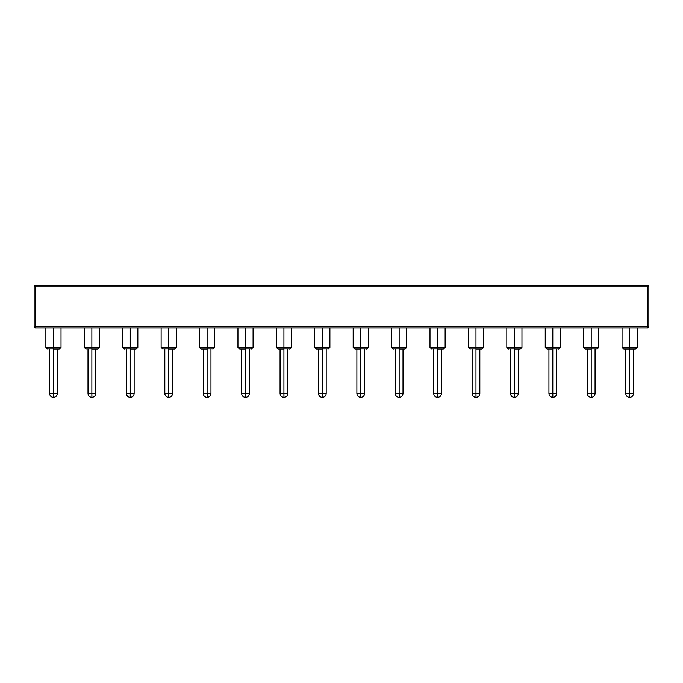 <?xml version="1.0" encoding="UTF-8"?>
<svg xmlns="http://www.w3.org/2000/svg" width="683" height="683" viewBox="0 0 683 683"><rect width="100%" height="100%" fill="white"/><g stroke="black" fill="none" stroke-linecap="round" stroke-linejoin="round"><path stroke-width="1.02" d="M552.786 285.707L567.172 285.707L552.786 285.707M475.957 285.707L490.343 285.707L475.957 285.707M399.128 285.707L384.742 285.707L399.128 285.707M322.291 285.707L336.676 285.707L322.291 285.707M245.462 285.707L231.076 285.707L245.462 285.707M168.624 285.707L183.01 285.707L168.624 285.707M91.795 285.707L106.181 285.707L91.795 285.707M629.624 285.707L644.009 285.707L629.624 285.707M53.376 285.707L67.762 285.707L53.376 285.707M130.214 285.707L115.828 285.707L130.214 285.707M207.043 285.707L221.429 285.707L207.043 285.707M283.872 285.707L298.258 285.707L283.872 285.707M360.709 285.707L375.095 285.707L360.709 285.707M437.538 285.707L451.924 285.707L437.538 285.707M514.376 285.707L499.99 285.707L514.376 285.707M591.205 285.707L605.59 285.707L591.205 285.707M647.715 285.707L35.285 285.707L34.15 286.843L34.15 326.815A1.135 1.135 0 0 0 35.285 327.951L647.715 327.951L647.715 326.815L35.285 326.815L35.285 286.843L647.715 286.843L647.715 326.815L34.15 326.815L35.285 326.815L35.285 327.951A1.135 1.135 0 0 1 34.15 326.815L34.15 286.843L35.285 286.843L34.15 286.843A1.135 1.135 0 0 1 35.285 285.707L35.285 286.843L35.285 285.707L647.715 285.707L647.715 327.951A1.135 1.135 0 0 0 648.85 326.815A1.135 1.135 0 0 1 647.715 327.951L35.285 327.951L35.285 286.843L647.715 286.843L647.715 285.707A1.135 1.135 0 0 1 648.85 286.843L648.85 326.815L647.715 326.815L648.85 326.815L648.85 286.843L647.715 286.843L648.85 286.843L647.715 285.707M625.765 349.15L625.765 393.51L629.624 393.51C625.039 393.51 625.039 393.51 629.624 393.51C634.208 393.51 634.208 393.51 629.624 393.51L629.624 348.928L623.34 348.928L635.899 348.928L629.624 348.928L629.624 347.314L622.051 347.314L629.624 347.314L629.624 327.951L629.624 347.314L637.188 347.314L629.624 347.314L629.624 347.852L636.974 347.852L629.624 347.852L629.624 349.15L635.361 349.15L629.624 349.15L629.624 393.51L633.482 393.51C633.218 395.816 631.954 397.079 629.7 397.293L629.624 393.51L629.624 397.25M629.624 349.15L623.878 349.15L629.624 349.15M629.624 347.852L622.273 347.852L629.624 347.852M587.346 349.15L587.346 393.51L591.213 393.51C586.629 393.51 586.629 393.51 591.213 393.51L595.072 393.51C594.808 395.816 593.544 397.079 591.29 397.293L591.213 393.51C595.798 393.51 595.798 393.51 591.213 393.51L591.213 348.928L584.93 348.928L591.213 348.928L591.213 347.852L598.556 347.852L583.641 347.314L591.213 347.314L591.213 327.951L591.213 347.314L598.778 347.314L591.213 347.314L591.213 348.928L597.488 348.928L591.213 348.928L591.213 397.25M548.936 349.15L548.936 393.51L552.803 393.51C548.218 393.51 548.218 393.51 552.803 393.51L556.662 393.51C556.397 395.816 555.134 397.079 552.871 397.293L552.803 393.51C557.379 393.51 557.379 393.51 552.803 393.51L552.803 348.928L546.52 348.928L552.803 348.928L552.803 347.852L560.145 347.852L545.23 347.314L552.803 347.314L552.803 327.951L552.803 347.314L560.367 347.314L552.803 347.314L552.803 348.928L559.078 348.928L552.803 348.928L552.803 397.25M510.525 349.15L510.525 393.51L514.384 393.51C509.808 393.51 509.808 393.51 514.384 393.51L518.252 393.51C517.987 395.816 516.724 397.079 514.461 397.293L514.384 393.51C518.969 393.51 518.969 393.51 514.384 393.51L514.384 348.928L508.109 348.928L514.384 348.928L514.384 347.852L521.735 347.852L506.82 347.314L514.384 347.314L514.384 327.951L514.384 347.314L521.957 347.314L514.384 347.314L514.384 348.928L520.668 348.928L514.384 348.928L514.384 397.25M472.115 349.15L472.115 393.51L475.974 393.51C471.39 393.51 471.39 393.51 475.974 393.51L479.842 393.51C479.577 395.816 478.313 397.079 476.051 397.293L475.974 393.51C480.559 393.51 480.559 393.51 475.974 393.51L475.974 348.928L469.699 348.928L475.974 348.928L475.974 347.852L483.325 347.852L468.41 347.314L475.974 347.314L475.974 327.951L475.974 347.314L483.547 347.314L475.974 347.314L475.974 348.928L482.258 348.928L475.974 348.928L475.974 397.25M433.705 349.15L433.705 393.51L437.564 393.51C432.979 393.51 432.979 393.51 437.564 393.51L441.423 393.51C441.167 395.816 439.903 397.079 437.641 397.293L437.564 393.51C442.149 393.51 442.149 393.51 437.564 393.51L437.564 348.928L431.289 348.928L437.564 348.928L437.564 347.852L444.915 347.852L430 347.314L437.564 347.314L437.564 327.951L437.564 347.314L445.137 347.314L437.564 347.314L437.564 348.928L443.848 348.928L437.564 348.928L437.564 397.25M395.295 349.15L395.295 393.51L399.154 393.51C394.569 393.51 394.569 393.51 399.154 393.51L403.013 393.51C402.748 395.816 401.493 397.079 399.231 397.293L399.154 393.51C403.738 393.51 403.738 393.51 399.154 393.51L399.154 348.928L392.879 348.928L399.154 348.928L399.154 347.852L406.505 347.852L391.581 347.314L399.154 347.314L399.154 327.951L399.154 347.314L406.726 347.314L399.154 347.314L399.154 348.928L405.429 348.928L399.154 348.928L399.154 397.25M356.885 349.15L356.885 393.51L360.744 393.51C356.159 393.51 356.159 393.51 360.744 393.51L364.602 393.51C364.338 395.816 363.083 397.079 360.82 397.293L360.744 393.51C365.328 393.51 365.328 393.51 360.744 393.51L360.744 348.928L354.468 348.928L360.744 348.928L360.744 347.852L368.094 347.852L353.171 347.314L360.744 347.314L360.744 327.951L360.744 347.314L368.316 347.314L360.744 347.314L360.744 348.928L367.019 348.928L360.744 348.928L360.744 397.25M318.474 349.15L318.474 393.51L322.333 393.51C317.749 393.51 317.749 393.51 322.333 393.51L326.192 393.51C325.928 395.816 324.664 397.079 322.41 397.293L322.333 393.51C326.918 393.51 326.918 393.51 322.333 393.51L322.333 348.928L316.058 348.928L322.333 348.928L322.333 347.852L329.684 347.852L314.761 347.314L322.333 347.314L322.333 327.951L322.333 347.314L329.906 347.314L322.333 347.314L322.333 348.928L328.608 348.928L322.333 348.928L322.333 397.25M280.064 349.15L280.064 393.51L283.923 393.51C279.338 393.51 279.338 393.51 283.923 393.51L287.782 393.51C287.517 395.816 286.254 397.079 284 397.293L283.923 393.51C288.508 393.51 288.508 393.51 283.923 393.51L283.923 348.928L277.639 348.928L283.923 348.928L283.923 347.852L291.265 347.852L276.35 347.314L283.923 347.314L283.923 327.951L283.923 347.314L291.487 347.314L283.923 347.314L283.923 348.928L290.198 348.928L283.923 348.928L283.923 397.25M241.645 349.15L241.645 393.51C241.91 395.816 243.174 397.079 245.436 397.293L245.513 393.51C250.098 393.51 250.098 393.51 245.513 393.51L245.513 348.928L239.229 348.928L245.513 348.928L245.513 347.852L252.855 347.852L237.94 347.314L245.513 347.314L245.513 327.951L245.513 347.314L253.077 347.314L245.513 347.314L245.513 348.928L251.788 348.928L245.513 348.928L245.513 397.25M203.235 349.15L203.235 393.51L207.103 393.51C202.518 393.51 202.518 393.51 207.103 393.51L210.962 393.51C210.697 395.816 209.433 397.079 207.171 397.293L207.103 393.51C211.679 393.51 211.679 393.51 207.103 393.51L207.103 348.928L200.819 348.928L207.103 348.928L207.103 347.852L214.445 347.852L199.53 347.314L207.103 347.314L207.103 327.951L207.103 347.314L214.667 347.314L207.103 347.314L207.103 348.928L213.378 348.928L207.103 348.928L207.103 397.25M164.825 349.15L164.825 393.51L168.684 393.51C164.099 393.51 164.099 393.51 168.684 393.51L172.551 393.51C172.287 395.816 171.023 397.079 168.761 397.293L168.684 393.51C173.269 393.51 173.269 393.51 168.684 393.51L168.684 348.928L162.409 348.928L168.684 348.928L168.684 347.852L176.035 347.852L161.12 347.314L168.684 347.314L168.684 327.951L168.684 347.314L176.257 347.314L168.684 347.314L168.684 348.928L174.968 348.928L168.684 348.928L168.684 397.25M126.415 349.15L126.415 393.51C126.679 395.816 127.943 397.079 130.197 397.293L130.274 393.51C134.858 393.51 134.858 393.51 130.274 393.51L130.274 348.928L123.999 348.928L130.274 348.928L130.274 347.852L137.624 347.852L122.709 347.314L130.274 347.314L130.274 327.951L130.274 347.314L137.846 347.314L130.274 347.314L130.274 348.928L136.557 348.928L130.274 348.928L130.274 397.25M88.005 349.15L88.005 393.51L91.864 393.51C87.279 393.51 87.279 393.51 91.864 393.51L95.722 393.51C95.466 395.816 94.203 397.079 91.94 397.293L91.864 393.51C96.448 393.51 96.448 393.51 91.864 393.51L91.864 348.928L85.588 348.928L91.864 348.928L91.864 347.852L99.214 347.852L84.291 347.314L91.864 347.314L91.864 327.951L91.864 347.314L99.436 347.314L91.864 347.314L91.864 348.928L98.147 348.928L91.864 348.928L91.864 397.25M49.594 349.15L49.594 393.51L53.453 393.51C48.869 393.51 48.869 393.51 53.453 393.51L57.312 393.51C57.048 395.816 55.793 397.079 53.53 397.293L53.453 393.51C58.038 393.51 58.038 393.51 53.453 393.51L53.453 348.928L47.178 348.928L53.453 348.928L53.453 347.852L60.804 347.852L45.881 347.314L53.453 347.314L53.453 327.951L53.453 347.314L61.026 347.314L53.453 347.314L53.453 348.928L59.728 348.928L53.453 348.928L53.453 397.25M591.213 349.15L585.468 349.15L591.213 349.15M591.213 347.852L583.863 347.852L591.213 347.852M552.803 349.15L547.057 349.15L552.803 349.15M552.803 347.852L545.452 347.852L552.803 347.852M514.384 349.15L520.13 349.15L514.384 349.15M514.384 347.852L507.042 347.852L514.384 347.852M475.974 349.15L481.72 349.15L475.974 349.15M475.974 347.852L468.632 347.852L475.974 347.852M437.564 349.15L443.31 349.15L437.564 349.15M437.564 347.852L430.213 347.852L437.564 347.852M399.154 349.15L404.899 349.15L399.154 349.15M399.154 347.852L391.803 347.852L399.154 347.852M360.744 349.15L354.998 349.15L360.744 349.15M360.744 347.852L353.393 347.852L360.744 347.852M322.333 349.15L316.588 349.15L322.333 349.15M322.333 347.852L314.983 347.852L322.333 347.852M283.923 349.15L278.177 349.15L283.923 349.15M283.923 347.852L276.572 347.852L283.923 347.852M245.513 349.15L239.767 349.15L245.513 349.15M241.645 393.51L245.513 393.51C240.928 393.51 240.928 393.51 245.513 393.51L249.372 393.51C249.107 395.816 247.844 397.079 245.59 397.293M245.513 347.852L238.162 347.852L245.513 347.852M207.103 349.15L201.357 349.15L207.103 349.15M207.103 347.852L199.752 347.852L207.103 347.852M168.684 349.15L174.43 349.15L168.684 349.15M168.684 347.852L161.342 347.852L168.684 347.852M130.274 349.15L136.019 349.15L130.274 349.15M126.415 393.51L130.274 393.51C125.689 393.51 125.689 393.51 130.274 393.51L134.141 393.51C133.877 395.816 132.613 397.079 130.351 397.293M130.274 347.852L122.931 347.852L130.274 347.852M91.864 349.15L97.609 349.15L91.864 349.15M91.864 347.852L84.513 347.852L91.864 347.852M53.453 349.15L59.199 349.15L53.453 349.15M53.453 347.852L46.102 347.852L53.453 347.852M637.188 327.951L637.188 347.314L635.361 349.15M633.482 349.15L633.482 393.51M629.624 397.293L629.547 397.293C627.284 397.079 626.021 395.816 625.765 393.51M622.051 327.951L622.051 347.314L623.878 349.15M598.778 327.951L598.778 347.314L596.951 349.15M595.072 349.15L595.072 393.51M591.213 397.293L591.136 397.293C588.874 397.079 587.611 395.816 587.346 393.51M583.641 327.951L583.641 347.314L585.468 349.15M560.367 327.951L560.367 347.314L558.54 349.15M556.662 349.15L556.662 393.51M552.803 397.293L552.726 397.293C550.464 397.079 549.2 395.816 548.936 393.51M545.23 327.951L545.23 347.314L547.057 349.15M521.957 327.951L521.957 347.314L520.13 349.15M518.252 349.15L518.252 393.51M514.384 397.293L514.316 397.293C512.054 397.079 510.79 395.816 510.525 393.51M506.82 327.951L506.82 347.314L508.647 349.15M483.547 327.951L483.547 347.314L481.72 349.15M479.842 349.15L479.842 393.51M475.974 397.293L475.897 397.293C473.643 397.079 472.38 395.816 472.115 393.51M468.41 327.951L468.41 347.314L470.237 349.15M445.137 327.951L445.137 347.314L443.31 349.15M441.423 349.15L441.423 393.51M437.564 397.293L437.487 397.293C435.233 397.079 433.97 395.816 433.705 393.51M430 327.951L430 347.314L431.827 349.15M406.726 327.951L406.726 347.314L404.899 349.15M403.013 349.15L403.013 393.51M399.154 397.293L399.077 397.293C396.823 397.079 395.559 395.816 395.295 393.51M391.581 327.951L391.581 347.314L393.408 349.15M368.316 327.951L368.316 347.314L366.489 349.15M364.602 349.15L364.602 393.51M360.744 397.293L360.667 397.293C358.404 397.079 357.149 395.816 356.885 393.51M353.171 327.951L353.171 347.314L354.998 349.15M329.906 327.951L329.906 347.314L328.079 349.15M326.192 349.15L326.192 393.51M322.333 397.293L322.256 397.293C319.994 397.079 318.739 395.816 318.474 393.51M314.761 327.951L314.761 347.314L316.588 349.15M291.487 327.951L291.487 347.314L289.66 349.15M287.782 349.15L287.782 393.51M283.923 397.293L283.846 397.293C281.584 397.079 280.32 395.816 280.064 393.51M276.35 327.951L276.35 347.314L278.177 349.15M253.077 327.951L253.077 347.314L251.25 349.15M249.372 349.15L249.372 393.51M237.94 327.951L237.94 347.314L239.767 349.15M214.667 327.951L214.667 347.314L212.84 349.15M210.962 349.15L210.962 393.51M207.103 397.293L207.026 397.293C204.763 397.079 203.5 395.816 203.235 393.51M199.53 327.951L199.53 347.314L201.357 349.15M176.257 327.951L176.257 347.314L174.43 349.15M172.551 349.15L172.551 393.51M168.684 397.293L168.616 397.293C166.353 397.079 165.09 395.816 164.825 393.51M161.12 327.951L161.12 347.314L162.947 349.15M137.846 327.951L137.846 347.314L136.019 349.15M134.141 349.15L134.141 393.51M122.709 327.951L122.709 347.314L124.537 349.15M99.436 327.951L99.436 347.314L97.609 349.15M95.722 349.15L95.722 393.51M91.864 397.293L91.787 397.293C89.533 397.079 88.269 395.816 88.005 393.51M84.291 327.951L84.291 347.314L86.126 349.15M61.026 327.951L61.026 347.314L59.199 349.15M57.312 349.15L57.312 393.51M53.453 397.293L53.376 397.293C51.123 397.079 49.859 395.816 49.594 393.51M45.881 327.951L45.881 347.314L47.708 349.15"/></g></svg>
